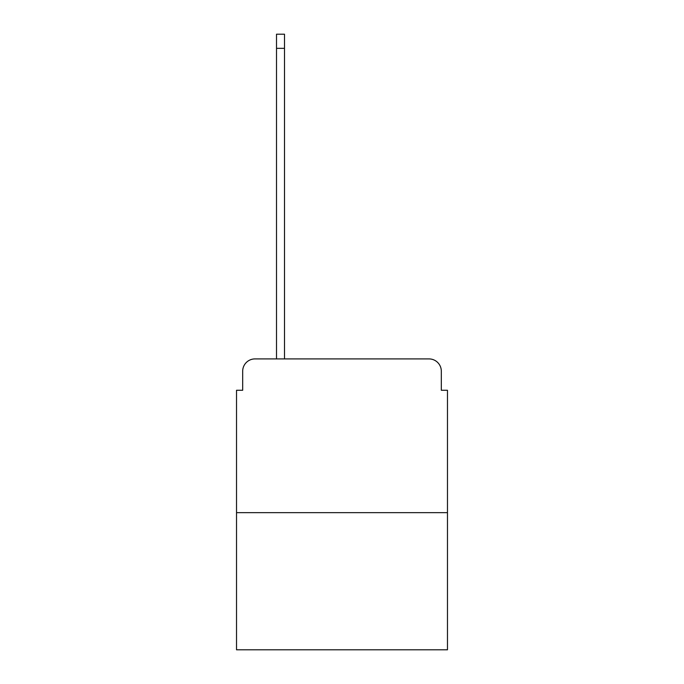 <?xml version="1.0" encoding="UTF-8"?>
<svg xmlns="http://www.w3.org/2000/svg" width="684" height="684" viewBox="0 0 684 684"><rect width="100%" height="100%" fill="white"/><g stroke="black" fill="none" stroke-linecap="round" stroke-linejoin="round"><path stroke-width="1.03" d="M242.683 371.215L242.683 390.273L242.683 371.215A12.303 12.303 0 0 1 254.978 358.912L276.507 358.912L276.507 34.2L284.501 34.2L284.501 358.912L429.022 358.912L254.978 358.912M447.473 512.658L236.527 512.658L236.527 649.8L447.473 649.8L447.473 390.273L441.317 390.273L441.317 371.215A12.303 12.303 0 0 0 429.022 358.912M236.527 512.658L236.527 390.273L242.683 390.273M441.317 390.273L441.317 371.215M276.507 48.342L284.501 48.342"/></g></svg>
